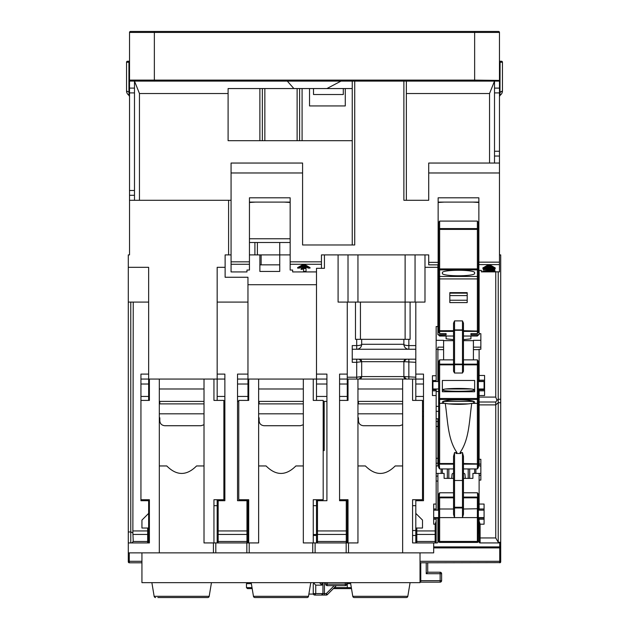 <?xml version="1.0" encoding="UTF-8"?>
<svg xmlns="http://www.w3.org/2000/svg" width="629" height="629" viewBox="0 0 629 629"><rect width="100%" height="100%" fill="white"/><g stroke="black" fill="none" stroke-linecap="round" stroke-linejoin="round"><path stroke-width="0.94" d="M433.68 517.604L433.68 518.099L433.68 517.604L438.641 517.604L438.641 510.15L437.902 510.15L437.902 473.409L444.105 473.409L444.105 478.37L453.54 478.37M433.68 518.099L436.164 518.099L436.164 521.213L435.166 524.193L433.68 524.193L433.68 504.057L436.164 504.057L436.164 509.01L433.68 509.01M437.902 510.15L433.68 510.15M436.164 510.15L436.164 509.01M415.8 513.382L415.8 528.03L422.507 528.03L422.507 520.081L415.8 513.382L415.8 499.725M415.8 302.085L415.8 374.09L423.498 374.09L423.498 500.715L415.8 500.715M437.902 264.84L437.902 267.325L424.992 267.325L424.992 254.91L428.711 254.91L428.711 264.84L438.146 264.84L438.146 262.356L428.711 262.356M437.902 267.325L437.902 326.537L436.164 326.537L436.164 381.536L432.438 381.536M436.164 504.057L436.164 395.547L432.438 395.547L432.438 375.733L436.164 375.733M436.164 518.099L437.902 518.099L437.902 541.931A0.991 0.991 0 0 1 436.903 542.929L412.577 542.929L412.577 499.725L422.507 499.725L422.507 400.406L412.577 400.406L412.577 379.059L406.365 379.059L415.8 379.059L415.8 374.09M479.117 532.991L478.37 532.991L478.37 530.514L479.117 530.514M434.922 517.604L434.922 518.099L434.922 517.604M479.117 505.685L478.37 505.685L478.37 510.15L479.117 510.15L479.117 473.409L472.906 473.409L472.906 478.37L463.471 478.37M478.37 510.15L478.37 517.604L484.078 517.604M463.471 492.774L477.38 492.774L478.37 494.127L478.079 542.135L477.38 541.435L477.38 517.604L439.64 517.604L439.64 509.003L438.641 508.735L438.641 494.127L439.64 492.774L453.54 492.774M479.117 510.15L484.078 510.15M420.023 561.296L499.725 561.296A0.991 0.495 0 0 1 500.715 561.799L499.725 562.79L499.725 547.89A0.991 0.991 0 0 0 500.715 546.9L500.715 561.799L500.715 542.261L498.231 542.261L495.754 537.96L495.754 404.887L479.117 404.887L479.117 459.288L480.855 459.288L480.855 480.076L479.117 480.076M479.117 504.057L484.078 504.057L484.078 524.193L480.108 524.193L479.117 521.213L479.117 518.099L484.078 518.099M480.855 465.955L479.117 465.955L479.117 459.288M479.117 465.955L478.37 465.955M463.471 359.867L477.38 359.867L478.37 361.423L478.37 467.481L477.38 468.935L463.471 468.935M478.37 418.78L479.117 418.78M436.164 421.493L437.902 421.493L437.902 418.78L438.641 418.78M453.54 497.838L439.64 497.838L439.64 509.003L453.54 509.003L453.54 456.395L454.539 452.558L456.961 452.558C447.651 439.349 447.809 420.573 445.261 403.386L439.64 403.386L438.641 402.521L438.641 361.423L439.64 359.867L453.54 359.867M438.641 402.521L438.641 463.51L453.54 463.51M453.54 468.935L439.64 468.935L438.641 467.481L438.641 463.51M438.641 465.955L437.902 465.955L437.902 421.493M475.886 468.935L475.886 473.409M479.117 473.409L480.855 473.409M415.8 505.685L412.577 505.685M141.942 562.79L129.275 562.79L129.275 561.296A0.991 0.495 180 0 0 128.285 561.799L128.285 254.91L129.527 254.91L129.527 62.24L128.929 62.24L128.929 92.164L128.929 62.24L126.547 62.24A0.991 0.991 0 0 1 127.538 61.241L129.527 61.241A0.991 0.755 -90 0 0 128.929 62.24M129.527 96.567A2.485 2.288 180 0 1 129.527 96.575L129.016 95.191L129.016 93.603L129.527 94.633L129.527 93.721M500.055 92.455L502.453 90.969L502.453 62.24L499.473 62.24L499.473 88.107L499.473 80.111L498.483 81.11L134.488 81.11L134.488 88.107L129.527 88.107L129.527 32.441L499.473 32.441A0.991 0.991 0 0 0 498.483 31.45A0.991 0.991 0 0 1 499.473 32.441L499.473 271.862L495.133 271.822M231.071 254.91L225.119 254.91L225.119 277.255L247.96 277.255L247.96 379.059L237.534 379.059M249.446 254.91L290.166 254.91M279.74 242.495L279.74 271.437L259.879 271.437L259.879 254.91M357.948 254.91L357.948 302.085L405.123 302.085L405.123 254.91L321.45 254.91L324.43 254.91L324.43 268.316L316.489 268.316L316.489 379.059L248.707 379.059L248.707 400.406L238.768 400.406L238.768 499.725L248.707 499.725L248.707 542.929M316.489 284.709L247.96 284.709M231.071 172.975L231.071 163.045L302.58 163.045L302.58 172.975L231.071 172.975L231.071 271.932L246.969 271.932L246.969 270.045L249.446 270.045L249.446 264.282L231.071 264.282M316.489 271.893L292.65 271.932L292.65 270.045L290.166 270.045L290.166 261.837L321.45 261.837L321.45 268.316M500.715 542.261L500.715 254.91L499.473 254.91M479.117 270.368L479.117 333.692L480.855 333.692L480.855 349.26L479.117 349.26L479.117 375.474L484.582 375.474L484.582 395.547L479.117 395.547L479.117 397.088L495.754 397.088L495.754 271.862M495.754 397.088L496.973 400.343L498.231 399.242L498.231 271.862M500.715 399.242L498.231 399.242L498.231 402.733L495.754 404.887L495.754 402.002L496.973 400.343M499.725 562.79A0.991 0.991 0 0 0 500.629 562.216A0.991 0.991 0 0 1 499.725 562.79A0.991 0.991 0 0 0 500.275 562.625L420.023 562.79M325.673 582.651L325.673 584.144L346.776 584.144L346.776 582.651M499.819 547.89L433.68 547.89M327.166 582.651L327.166 585.63A1.486 1.486 0 0 1 325.673 584.144A1.486 1.486 0 0 0 327.166 585.63L345.29 585.63A1.486 1.486 0 0 0 346.776 584.144M213.946 505.685L217.17 505.685M316.489 505.685L313.258 505.685M247.96 505.685L248.707 505.685M148.641 505.685L149.387 505.685M128.285 542.929L131.791 542.929L133.246 541.475L132.868 532.842L130.769 531.969L130.769 542.929M132.868 532.842L133.246 302.085L148.641 302.085L148.641 374.09L140.943 374.09L140.943 500.715L148.641 500.715L148.641 541.931A0.991 0.991 0 0 1 147.65 542.929L131.791 542.929M149.387 535.476L148.641 535.476L148.641 541.931A0.991 0.991 0 0 1 147.65 542.929L149.387 542.929L149.387 499.725L140.943 499.725M140.943 400.406L149.387 400.406L149.387 379.059L148.641 379.059L148.641 400.406M128.285 552.86L159.318 552.86L159.318 379.059L149.387 379.059M148.641 500.715L148.641 499.725M415.8 528.03L415.8 541.931L415.8 535.476L412.577 535.476M415.8 530.514L412.577 530.514M149.387 530.514L148.641 530.514M433.68 542.929L433.68 552.86L159.318 552.86M159.318 465.955L166.771 465.955C176.702 475.917 186.632 475.917 196.562 465.955L204.008 465.955L204.008 542.929L258.637 542.929L258.637 465.955L266.083 465.955C276.013 475.917 285.943 475.917 295.882 465.955L303.327 465.955L303.327 542.929L357.948 542.929L357.948 465.955L365.402 465.955C375.332 475.917 385.262 475.917 395.193 465.955L402.646 465.955L402.646 552.86M217.17 540.767L217.17 541.931A0.991 0.991 0 0 0 218.161 542.929L218.161 541.475A0.991 0.7 180 0 1 217.17 540.767L217.17 499.725M224.868 379.059L159.318 379.059M128.285 267.325L148.641 267.325L148.641 302.085M129.527 200.289L231.071 200.289M217.17 400.406L217.17 267.325L225.119 267.325M213.946 542.929L213.946 499.725L223.877 499.725L223.877 400.406L213.946 400.406L213.946 379.059M224.868 401.404L223.877 401.404M159.318 413.819L204.008 413.819L204.008 465.955M204.008 413.819L204.008 379.059M159.318 403.881L204.008 403.881M159.318 388.989L204.008 388.989M217.17 374.09L224.868 374.09L224.868 500.715L218.161 500.715L218.161 530.939L246.969 530.939L246.969 542.929A0.991 0.991 0 0 0 247.96 541.931A0.991 0.991 0 0 1 246.969 542.929M217.17 302.085L247.96 302.085M247.96 499.725L247.96 500.715L237.534 500.715L237.534 374.09L247.96 374.09M247.96 500.715L247.96 541.931M217.17 500.715L218.161 500.715M159.318 401.404L204.008 401.404M258.637 401.404L303.327 401.404M303.327 424.74L300.348 425.731L264.094 425.731C261.011 425.369 259.36 423.71 259.132 420.77L259.132 417.79L258.637 417.79M237.534 401.404L238.768 401.404M248.707 379.059L247.96 379.059L247.96 400.406M416.799 542.929A0.991 0.991 0 0 1 415.8 541.931A0.991 0.991 0 0 0 416.799 542.929L416.799 541.475A0.991 0.7 180 0 1 415.8 540.767M416.799 528.03L416.799 541.475L435.166 541.475L435.166 542.929A0.991 0.991 180 0 0 436.164 541.931L436.164 521.213M435.166 542.929A0.991 0.991 180 0 0 436.164 541.931L436.164 530.939L435.166 530.939L435.166 524.193M420.023 552.86L420.023 582.651L141.942 582.651L141.942 552.86M347.271 302.085L347.271 379.059L406.365 379.059A2.485 2.485 0 0 1 403.881 376.574A2.485 2.485 -90 0 0 406.365 379.059A2.485 2.485 -90 0 1 403.881 376.574L415.8 377.211M357.948 465.955L357.948 379.059M348.018 542.929L348.018 499.725L339.574 499.725M339.574 400.406L348.018 400.406L348.018 379.059M412.577 379.059L423.498 379.059M347.271 400.406L347.271 379.059L359.19 379.059A2.485 2.485 0 0 0 361.675 376.574A2.485 2.485 0 0 1 359.19 379.059A2.485 2.485 0 0 0 361.675 376.574L361.675 361.675L403.881 361.675L415.8 362.32M357.948 388.989L402.646 388.989L402.646 379.059M347.271 377.211L356.706 377.211L361.675 376.574L361.675 361.675L359.19 359.19L415.8 359.19M356.706 379.059L356.706 362.32L361.675 361.675A2.485 2.485 0 0 0 359.19 359.19A2.485 2.485 0 0 1 361.675 361.675L361.675 376.574L403.881 376.574L403.881 361.675L403.881 376.574A2.485 2.485 0 0 0 406.365 379.059L403.881 376.574L403.881 361.675L406.365 359.19A2.485 2.485 0 0 0 403.881 361.675A2.485 2.485 -90 0 1 406.365 359.19A2.485 2.485 -90 0 0 403.881 361.675M415.8 345.58L408.85 345.58L408.85 349.26A4.969 4.969 0 0 1 403.881 344.291A4.969 1.282 0 0 0 408.85 345.58L408.85 339.33L355.471 339.33L355.471 302.085M352.24 359.19L356.706 359.19L356.706 362.32L352.24 362.32L352.24 345.58L356.706 345.58A4.969 1.282 0 0 0 361.675 344.291A4.969 4.969 0 0 1 356.706 349.26L356.706 339.33M347.271 379.059L339.574 379.059M347.271 541.931A0.991 0.991 0 0 1 346.28 542.929A0.991 0.991 0 0 0 347.271 541.931L347.271 500.715L339.574 500.715L339.574 374.09L347.271 374.09M357.948 401.404L402.646 401.404M357.948 417.79L358.444 417.79L358.444 420.77C358.679 423.718 360.338 425.369 363.413 425.731L399.667 425.731L402.646 424.74M348.018 505.685L347.271 505.685M347.271 500.715L347.271 499.725M347.271 535.476L348.018 535.476L347.271 535.476M313.258 535.476L316.489 535.476L313.258 535.476M316.489 540.767L316.489 541.931A0.991 0.991 0 0 0 317.48 542.929L317.48 541.475A0.991 0.7 180 0 1 316.489 540.767L316.489 500.715L317.48 500.715L317.48 530.939L346.28 530.939L346.28 542.929M316.489 499.725L316.489 500.715M323.188 416.296L324.187 416.296M323.188 450.561L324.187 450.561L324.187 401.404M323.188 401.404L326.915 401.404M326.915 384.02L316.489 384.02L316.489 379.059L326.915 379.059M316.489 384.02L316.489 396.435L326.915 396.435M316.489 400.406L316.489 396.435M313.258 542.929L313.258 499.725L323.188 499.725L323.188 400.406L313.258 400.406L313.258 379.059M303.327 413.819L258.637 413.819L258.637 388.989L303.327 388.989L303.327 465.955M303.327 388.989L303.327 379.059M258.637 403.881L303.327 403.881M258.637 413.819L258.637 465.955M258.637 388.989L258.637 379.059M316.489 374.09L326.915 374.09L326.915 500.715L317.48 500.715M324.43 254.91L324.43 268.316M321.45 261.837L321.45 254.91M310.034 268.103L310.034 267.616L305.065 264.77L302.58 264.77L297.619 267.616L297.619 268.103L299.475 268.103L300.717 267.38L306.928 267.38L308.171 268.103L310.034 268.103L305.065 265.257L302.58 265.257L297.619 268.103M303.579 269.015L303.579 271.382L306.056 271.382L306.056 268.048L301.094 268.465L301.094 269.44L303.579 269.015L303.579 270.895M249.446 264.282L249.446 197.805L290.166 197.805L290.166 261.837M279.74 264.84L259.879 264.84M261.121 264.84L261.121 254.91M354.725 81.11L354.725 244.98L302.58 244.98L302.58 172.975M499.473 163.045L428.711 163.045L428.711 200.289L403.881 200.289L403.881 81.11M482.844 271.822L481.35 271.862L481.35 270.368L478.866 270.368L478.866 197.805L438.146 197.805L438.146 262.356M428.711 254.91L405.123 254.91M438.146 256.899L438.641 256.899L438.641 332.183L439.64 333.59L439.64 269.904L438.987 269.566L439.64 268.921L477.38 268.921L478.032 269.566L477.38 269.904L477.38 278.922L438.641 278.922L438.641 222.477L439.64 221.094L477.38 221.094L478.37 222.477L478.37 330.697L477.38 331.397L477.38 333.59L470.924 333.59L470.924 334.927L477.38 334.927L477.38 336.028L463.471 336.028M453.54 336.028L439.64 336.028L438.696 335.084L446.095 334.927L446.095 333.59L439.64 333.59M446.095 334.738L437.902 334.738L437.902 326.537M438.641 332.183L438.641 278.922M467.198 293.145L449.821 293.145M453.54 339.644L446.095 338.827L446.095 336.028M477.38 334.927L478.315 335.084L477.38 336.028M479.117 333.692L479.117 334.738L470.924 334.738M479.117 349.614L473.409 349.614L473.409 340.32L480.855 340.32M443.61 340.659L453.54 340.659M463.471 340.659L473.409 340.659M443.61 359.867L443.61 340.32L436.164 340.32M463.471 339.644L470.924 338.827L470.924 336.028M477.38 359.867L477.38 364.144L463.471 364.144L463.471 371.259L462.48 373.021L454.539 373.021L453.54 371.259L453.54 323.172L454.539 320.884L462.48 320.884L463.471 323.172L463.471 364.144A0.991 0.558 180 0 1 462.48 364.702L462.48 373.021M477.38 364.144L477.38 364.844L463.471 364.844M474.643 380.466L474.643 391.741L442.368 391.741L442.368 380.466L474.643 380.466M439.64 463.51L439.64 399.462A0.991 0.983 -0 0 1 438.641 398.479L439.64 398.479L439.64 399.462L477.38 399.462A0.991 0.983 180 0 0 478.37 398.479L477.38 398.479L477.38 403.386L478.37 402.521M478.37 364.844L477.757 364.466M477.38 364.844L477.38 398.479L439.64 398.479L439.64 359.867M438.641 364.844L439.254 364.466M478.37 463.51L477.38 464.147L477.38 468.935M463.471 463.51L477.718 463.848M445.261 403.386A16.142 2.249 180 0 0 471.75 403.386C469.21 420.573 469.36 439.349 460.051 452.558L462.48 452.558L463.471 456.395L463.471 514.278L463.471 507.257L462.48 507.257L462.48 517.604L463.471 514.278M471.75 403.386L474.643 403.386L474.643 402.104A16.142 2.249 0 0 0 458.51 399.855A16.142 2.249 0 0 0 442.368 402.104L442.368 403.386M477.38 463.51L477.38 403.386L474.643 403.386M477.38 492.774L477.796 497.421L477.38 497.838L463.471 497.838M478.37 508.735L463.471 509.003M477.796 497.421L478.37 497.838M478.37 517.337L477.38 517.604L477.38 497.838M478.079 542.135L477.38 542.426L478.37 541.435M477.38 541.435L439.64 541.435L438.932 542.135L439.64 542.426L438.641 541.435L438.641 508.735M438.932 542.135L438.641 541.435M453.54 473.409L453.053 473.409A0.991 0.991 0 0 0 452.062 474.313L451.708 478.37M463.471 473.409L463.958 473.409A0.991 0.991 0 0 1 464.949 474.313L465.303 478.37M479.117 521.213L479.117 541.931A0.991 0.991 0 0 0 480.108 542.929L500.715 542.929M498.231 542.261L498.231 402.733L500.715 402.733M479.117 404.887L479.117 397.088M484.582 389.736L479.117 389.736L484.582 389.485L479.117 389.485L479.117 388.989M479.117 389.736L479.117 395.547M437.902 418.78L436.164 418.78M436.164 388.989L436.164 395.547M437.902 465.955L436.164 465.955M441.126 468.935L441.126 473.409M347.271 582.651L347.271 587.62L334.361 587.62M313.344 594.075L308.87 594.075M499.473 96.567L499.473 96.575A2.485 2.288 180 0 1 499.984 95.191L499.945 94.963M499.473 94.633L499.473 94.193L499.473 94.633M499.473 93.713L499.473 94.193L499.984 93.603L499.984 95.191L500.999 94.484L500.204 95.278A2.485 2.485 0 0 0 499.473 97.031A2.485 2.485 0 0 1 500.204 95.278A2.485 2.485 0 0 0 499.473 97.031M498.695 81.086L498.483 81.11A0.991 0.991 0 0 0 499.473 80.111L499.473 88.107L494.512 88.107L494.512 81.11L489.543 93.524L406.365 93.524M474.643 81.11L474.643 80.111L154.357 80.111L154.357 31.45L130.518 31.45L498.483 31.45A0.991 0.991 0 0 1 499.473 32.441M130.518 31.45A0.991 0.991 0 0 0 129.527 32.441A0.991 0.991 0 0 1 130.518 31.45M129.574 80.418L129.527 80.111A0.991 0.991 0 0 0 130.518 81.11L129.527 80.111L154.357 80.111L154.357 81.11L130.305 81.086M134.488 88.107L134.488 195.289L129.527 195.289M134.488 81.11L139.457 93.524L139.457 200.289M287.304 81.11L293.877 88.555L228.099 88.555L228.099 140.699L352.24 140.699M139.457 93.524L228.099 93.524M293.877 88.555L326.907 88.555L341.004 81.11M352.24 88.555L326.907 88.555M352.24 244.98L352.24 81.11M134.488 200.289L134.488 195.289M474.643 31.45L474.643 80.111L499.426 80.418M499.473 156.047L494.512 156.047L494.512 88.107M494.512 156.047L494.512 163.045M406.365 200.289L406.365 81.11M489.543 163.045L489.543 93.524M499.473 61.241L501.462 61.241L499.473 61.241A0.991 0.755 -90 0 1 500.071 62.24L499.984 93.603A4.969 2.87 45 0 1 499.984 95.191M502.453 62.24A0.991 0.991 0 0 0 501.462 61.241A0.991 0.991 0 0 1 502.453 62.24A0.991 0.991 0 0 0 501.462 61.241M501.785 91.307L500.841 91.779M499.473 94.193L499.984 93.603M502.453 90.969A4.969 4.969 0 0 1 500.999 94.484A4.969 4.969 0 0 0 502.453 90.969A4.969 4.969 0 0 1 500.999 94.484M489.543 31.45L498.483 31.45M345.29 88.555L345.29 105.939L309.531 105.939L309.531 88.555L309.531 105.939L336.35 105.939M299.601 140.699L299.601 88.555M257.395 254.91L257.395 242.495M129.527 94.193L128.929 92.164L126.547 90.969L126.547 62.24A0.991 0.991 0 0 1 127.538 61.241M129.527 97.031A2.485 2.485 -0 0 0 128.796 95.278L128.796 95.278A2.485 2.485 0 0 1 129.527 97.031A2.485 2.485 0 0 0 128.796 95.278L128.002 94.484A4.969 4.969 0 0 1 126.547 90.969A4.969 4.969 0 0 0 128.002 94.484A4.969 4.969 0 0 1 126.547 90.969M129.016 93.603L129.016 95.191A4.969 2.87 135 0 1 129.016 93.603L129.008 93.391M262.356 140.699L262.356 88.555M313.509 88.555L313.509 94.515L343.3 94.515L343.3 88.555M128.387 562.24A0.991 0.991 0 0 1 128.285 561.799A0.991 0.991 0 0 0 128.387 562.24L129.275 562.79A0.991 0.991 0 0 1 129.134 562.782L128.285 561.886M128.725 562.625L129.275 562.79A0.991 0.991 0 0 1 128.725 562.625M252.017 587.62L246.466 587.62L247.464 588.61L252.182 588.61L247.464 588.61L246.466 587.62L246.466 583.649L251.348 583.649M247.464 583.649L247.464 582.651M351.493 588.61L333.37 588.61L351.493 588.61M350.668 583.649L347.271 583.649M310.773 582.651L308.501 596.308A1.486 1.486 0 0 1 307.031 597.55L254.934 597.55A1.486 1.486 0 0 1 253.463 596.308L251.183 582.651M205.502 597.55L207.712 597.55A1.486 1.486 0 0 0 209.182 596.308L154.144 596.308A1.486 1.486 0 0 0 155.615 597.55A1.486 1.486 0 0 1 154.144 596.308L151.872 582.651M157.832 597.55L207.712 597.55A1.486 1.486 0 0 0 209.182 596.308L211.462 582.651M410.092 582.651L407.812 596.308A1.486 1.486 0 0 1 406.35 597.55A1.486 1.486 0 0 0 407.812 596.308L352.775 596.308A1.486 1.486 0 0 0 354.245 597.55L406.35 597.55L354.245 597.55M336.35 585.63L327.347 594.633L336.35 585.63M322.473 594.657L322.606 594.515A1.486 1.486 90 0 1 321.45 595.065L314.783 595.065L321.45 595.065L322.944 593.579L326.294 593.579L326.294 595.065A1.486 1.486 0 0 0 327.347 594.633L326.294 593.579L334.243 585.63M314.358 595.01A1.486 1.486 0 0 0 314.752 595.065L326.294 595.065M314.752 582.651L313.698 583.091L315.742 585.135L315.742 593.579L313.258 593.579A1.486 1.486 0 0 0 313.336 594.067L314.752 595.065L315.742 593.579L322.944 593.579A1.486 1.486 90 0 1 322.866 594.051L322.905 593.894M322.936 593.737L322.944 582.651M314.618 595.058L314.186 594.955A1.486 1.486 0 0 1 313.431 594.263M322.127 594.908L321.686 595.05M313.698 583.091L313.258 584.144L313.258 593.579M315.742 585.135L321.946 585.135L319.469 582.651L320.955 584.144M442.368 473.409L442.368 468.935M474.643 473.409L474.643 468.935M469.682 468.935L469.682 478.37M447.337 468.935L447.337 478.37M478.37 530.514L478.37 532.991M420.023 580.669L420.77 580.669L420.77 562.79M427.72 572.225L426.234 573.711L426.234 562.79L426.234 573.711L440.135 573.711L440.135 582.155A1.486 1.486 0 0 0 441.621 580.669A1.486 1.486 0 0 1 440.135 582.155L420.77 582.155A1.486 1.486 0 0 1 420.023 581.959A1.486 1.486 0 0 0 420.77 582.155L420.77 580.669L441.621 580.669L441.621 573.711A1.486 1.486 0 0 0 440.135 572.225L427.72 572.225L427.72 562.79L427.72 572.225L440.135 572.225L440.135 573.711L441.621 573.711A1.486 1.486 0 0 0 440.135 572.225M440.135 582.155A1.486 1.486 0 0 0 441.621 580.669L441.621 573.711M357.948 302.085L338.087 302.085L338.087 254.91M424.992 267.325L424.992 302.085L405.123 302.085L405.123 339.33M408.85 339.33L410.092 339.33L410.092 302.085M361.675 339.33L361.675 344.291L403.881 344.291L403.881 339.33M415.8 349.26L352.24 349.26M356.706 359.19L359.19 359.19A2.485 2.485 0 0 1 361.675 361.675A2.485 2.485 0 0 0 359.19 359.19M422.507 416.296L423.498 416.296M423.498 401.404L422.507 401.404M415.8 400.406L415.8 379.059M350.502 582.651L352.775 596.308M402.646 388.989L402.646 465.955M357.948 413.819L402.646 413.819M357.948 403.881L402.646 403.881M360.433 302.085L360.433 339.33M348.018 254.91L348.018 302.085M415.054 302.085L415.054 254.91M438.641 411.335L436.164 411.335M443.61 403.386L443.61 401.239M436.164 391.466L438.641 391.466M479.117 391.466L478.37 391.466M443.61 389.32L443.61 390.428M436.164 389.477L432.438 389.485L436.164 389.485M443.61 347.137L437.902 347.137L437.902 381.536L436.164 381.536M437.902 349.26L436.164 349.26M473.409 349.614L473.409 359.867M473.409 390.428L473.409 389.32M484.582 381.536L479.117 381.536L479.117 375.474M484.078 381.536L484.078 388.989L478.37 388.989M478.37 381.536L479.117 381.536M438.641 381.536L437.902 381.536M438.641 388.989L432.933 388.989L432.933 381.536M473.409 403.386L473.409 401.239M479.117 411.335L478.37 411.335M448.666 403.881L468.353 403.881M437.902 473.409L436.164 473.409M439.64 542.426L477.38 542.426M438.641 517.337L439.64 517.604L439.64 541.435M439.64 497.838L439.215 497.421L438.641 497.838M439.215 497.421L439.64 492.774M453.54 507.257A0.991 0.7 0 0 0 454.539 507.957L454.539 517.604L453.54 514.278L453.54 507.257L454.539 507.257L454.539 507.957L462.48 507.957A0.991 0.7 180 0 0 463.471 507.257M439.64 468.935L439.301 463.848M474.643 389.87C475.532 391.733 441.479 391.733 442.368 389.87C443.131 388.989 448.508 388.51 458.51 388.431C468.511 388.51 473.889 388.989 474.643 389.87M456.961 452.558L456.025 453.501L460.994 453.501L460.051 452.558M454.539 452.558L454.539 480.485L462.48 480.485L462.48 507.257L454.539 507.257L454.539 480.485L453.54 480.485L463.471 480.485L462.48 480.234L462.48 452.558M438.641 330.697L439.254 331.074M449.821 302.58L467.198 302.58L467.198 292.65L449.821 292.65L449.821 302.58M463.471 330.697L477.757 331.074M478.866 256.899L478.37 256.899L478.37 332.183L477.38 333.59M478.37 330.697L478.37 332.183M478.37 268.921L478.032 269.566M477.38 221.094L477.38 228.594L477.82 228.94L477.38 229.388L439.64 229.388L439.191 228.94L439.64 228.594L439.64 221.094M438.641 229.388L439.191 228.94M438.641 268.921L438.987 269.566M442.368 273.544A16.142 2.249 180 0 0 458.51 275.793A16.142 2.249 180 0 0 474.643 273.544L474.643 272.514A16.142 2.249 180 0 0 458.51 270.266A16.142 2.249 180 0 0 442.368 272.514L442.368 273.544M438.641 239.555L438.146 239.555M478.37 239.555L478.866 239.555M478.37 229.388L477.82 228.94M454.539 320.884L454.539 330.256L453.54 330.351A0.991 0.432 0 0 1 454.539 329.918L462.48 329.918A0.991 0.432 180 0 1 463.471 330.351L462.48 330.256L462.48 364.702L454.539 364.702A0.991 0.558 0 0 1 453.54 364.144L454.539 364.049L454.539 330.256L462.48 330.256L462.48 320.884M466.333 293.145L466.333 292.65M450.686 293.145L450.686 292.65M438.146 202.483L444.105 202.106M478.866 202.483L472.906 202.106M438.146 202.106L478.866 202.106M495.251 268.426L495.251 267.938L490.29 265.092L487.805 265.092L482.844 267.938L482.844 268.426L484.7 268.426L485.942 267.702L492.153 267.702L493.395 268.426L495.251 268.426L490.29 265.58L487.805 265.58L482.844 268.426M492.491 269.542L482.844 271.083L482.844 271.877L495.133 271.877L495.133 271.083L488.702 271.083M495.133 271.579L485.572 271.579L494.787 270.061L494.787 268.968L490.007 268.544L484.888 268.725L483.52 268.968L483.182 269.699L489.669 269.338L493.081 269.817L482.844 271.579M490.29 265.092L490.29 265.58M487.805 265.092L487.805 265.58M489.048 265.823L491.839 267.459L486.256 267.459L489.048 265.823M491.005 266.971L487.09 266.971M492.397 269.574L492.397 270.061M483.52 268.968L483.182 269.699M484.888 268.725L484.888 269.212L483.52 269.456M486.256 268.607L486.256 269.094L484.888 269.212M488.647 268.544L488.647 269.031L486.256 269.094M490.007 268.544L490.007 269.031L488.647 269.031M492.059 268.607L492.059 269.094L490.007 269.031M493.427 268.725L493.427 269.212L492.059 269.094M494.787 268.968L494.787 269.456L493.427 269.212M249.446 202.106L290.166 202.106M255.405 202.106L249.446 202.483M290.166 202.483L284.206 202.106M305.065 264.77L305.065 265.257M302.58 264.77L302.58 265.257M303.823 265.501L306.614 267.136L301.032 267.136L303.823 265.501M305.78 266.649L301.865 266.649M303.579 268.048L303.579 268.536L301.094 268.96M306.056 268.536L303.579 268.536M254.934 597.55A1.486 1.486 0 0 1 253.463 596.308L308.501 596.308A1.486 1.486 0 0 1 307.031 597.55L254.934 597.55M159.318 417.79L159.813 417.79L159.813 420.77C160.041 423.71 161.7 425.369 164.782 425.731L201.028 425.731L204.008 424.74M148.641 513.382L141.942 520.081L141.942 528.03L148.641 528.03M128.285 531.969L130.769 531.969L130.769 302.085M128.285 302.085L133.246 302.085M148.641 374.09L148.641 379.059L140.943 379.059M223.877 416.296L224.868 416.296M499.725 542.929L499.725 546.9L500.715 546.9L499.725 547.89L499.725 546.9L433.68 546.9M500.715 561.799L500.613 562.24A0.991 0.991 0 0 0 500.715 561.799A0.991 0.991 0 0 1 500.715 561.886A0.991 0.991 0 0 0 500.715 561.799M415.8 530.939L435.166 530.939L435.166 534.446A0.991 0.7 0 0 0 436.164 533.746M436.164 519.24L433.68 519.24M484.078 509.01L479.117 509.01M495.754 537.96L479.117 537.96M480.108 524.193L480.108 542.929M479.117 464.084L480.855 464.084M479.117 460.302L478.37 460.302M478.37 423.058L479.117 423.058M437.902 423.058L438.641 423.058M438.641 460.302L437.902 460.302M479.117 475.28L480.855 475.28M345.29 585.63L345.29 582.651M129.275 552.86L129.275 561.296L141.942 561.296M313.258 534.485L316.489 534.485M148.641 541.931A0.991 0.991 0 0 1 147.65 542.929L147.65 541.475L133.246 541.475M148.641 540.767A0.991 0.7 180 0 1 147.65 541.475L147.65 528.03M213.435 552.86L213.435 542.929M215.802 552.86L215.802 542.929M247.96 540.767A0.991 0.7 180 0 1 246.969 541.475L218.161 541.475L218.161 534.446L246.969 534.446A0.991 0.7 180 0 0 247.96 533.746M228.594 254.91L228.594 200.289M224.868 396.435L217.17 396.435M246.969 500.715L246.969 530.939L247.96 530.939M217.17 530.939L218.161 530.939L218.161 534.446A0.991 0.7 180 0 1 217.17 533.746M237.534 396.435L247.96 396.435M415.8 533.746A0.991 0.7 180 0 0 416.799 534.446L435.166 534.446L435.166 541.475A0.991 0.7 0 0 0 436.164 540.767M312.755 552.86L312.755 542.929M249.21 552.86L249.21 542.929M315.113 552.86L315.113 542.929M346.162 552.86L346.162 542.929M348.521 552.86L348.521 542.929M347.271 384.02L339.574 384.02M347.271 396.435L339.574 396.435M347.271 534.485L348.018 534.485M347.271 540.767A0.991 0.7 180 0 1 346.28 541.475L317.48 541.475L317.48 534.446L346.28 534.446A0.991 0.7 180 0 0 347.271 533.746M323.188 411.335L324.187 411.335M346.28 500.715L346.28 530.939L347.271 530.939M316.489 530.939L317.48 530.939L317.48 534.446A0.991 0.7 180 0 1 316.489 533.746M290.166 264.282L321.45 264.282M290.166 238.768L249.446 238.768M249.446 261.837L231.071 261.837M428.711 172.975L499.473 172.975M478.866 262.159L499.473 262.159M478.866 238.768L478.37 238.768M438.641 238.768L438.146 238.768M449.821 300.237L467.198 300.237M449.821 295.575L467.198 295.575M463.471 331.397L477.38 331.397M453.54 364.844L439.64 364.844M453.54 364.144L439.64 364.144M463.471 464.147L477.38 464.147M477.38 497.075L463.471 497.075M484.078 519.24L479.117 519.24M479.117 402.002L495.754 402.002M436.164 426.438L437.902 426.438M436.164 458.297L437.902 458.297M436.164 463.251L437.902 463.251M130.518 81.11A0.991 0.991 0 0 1 129.527 80.111M134.488 190.493L129.527 190.493M129.527 92.903L134.488 92.903M494.512 92.903L499.473 92.903M499.473 151.251L494.512 151.251M499.473 92.164L500.071 92.164M302.085 140.699L302.085 88.555M297.116 140.699L297.116 88.555M264.84 140.699L264.84 88.555M254.91 254.91L254.91 242.495M259.879 140.699L259.879 88.555M129.527 92.164L128.929 92.164M351.328 587.62L347.271 587.62M324.43 582.651L324.43 595.065M321.946 585.135L321.946 582.651M468.188 478.37L468.188 468.935M448.823 468.935L448.823 478.37M408.85 359.19L408.85 379.059M422.507 411.335L423.498 411.335M423.498 396.435L415.8 396.435M423.498 384.02L415.8 384.02M438.641 406.365L436.164 406.365M443.61 349.614L437.902 349.614M436.164 390.837L432.438 390.837M436.164 389.736L432.438 389.736M432.438 380.529L436.164 380.529M436.164 381.371L432.438 381.371M471.255 388.989L445.764 388.989M480.855 347.137L473.409 347.137M484.582 381.284L479.117 381.284M479.117 380.183L484.582 380.183M484.582 390.837L479.117 390.837M479.117 406.365L478.37 406.365M443.61 401.404L473.409 401.404M436.164 481.059L437.902 481.059M436.164 476.114L437.902 476.114M453.54 497.075L439.64 497.075M439.64 464.147L453.54 464.147M439.64 331.397L453.54 331.397M439.64 336.028L439.64 334.927M439.64 330.697L453.54 330.697M478.37 278.922L477.38 278.922L477.38 330.697M478.37 275.478A0.991 0.983 180 0 1 477.38 276.461L439.64 276.461A0.991 0.983 -0 0 1 438.641 275.478M439.64 269.904L477.38 269.904M477.38 229.388L477.38 268.921M439.64 268.921L439.64 229.388M477.38 228.594L439.64 228.594M454.539 373.021L454.539 364.049L463.471 364.144M478.866 264.605L499.473 264.605M246.843 552.86L246.843 542.929M247.96 384.02L237.534 384.02M133.246 530.939L148.641 530.939M148.641 533.746A0.991 0.7 180 0 1 147.65 534.446L133.246 534.446M148.641 384.02L140.943 384.02M148.641 396.435L140.943 396.435M223.877 411.335L224.868 411.335M159.813 401.404L159.813 403.881M259.132 403.881L259.132 401.404M361.675 376.574L359.19 379.059M358.444 401.404L358.444 403.881M292.65 271.932L316.489 271.932M231.071 271.932L246.969 271.932M313.336 594.059L314.186 594.955M499.473 271.862L495.133 271.862M482.844 271.862L481.35 271.862M290.166 242.495L249.446 242.495"/></g></svg>
